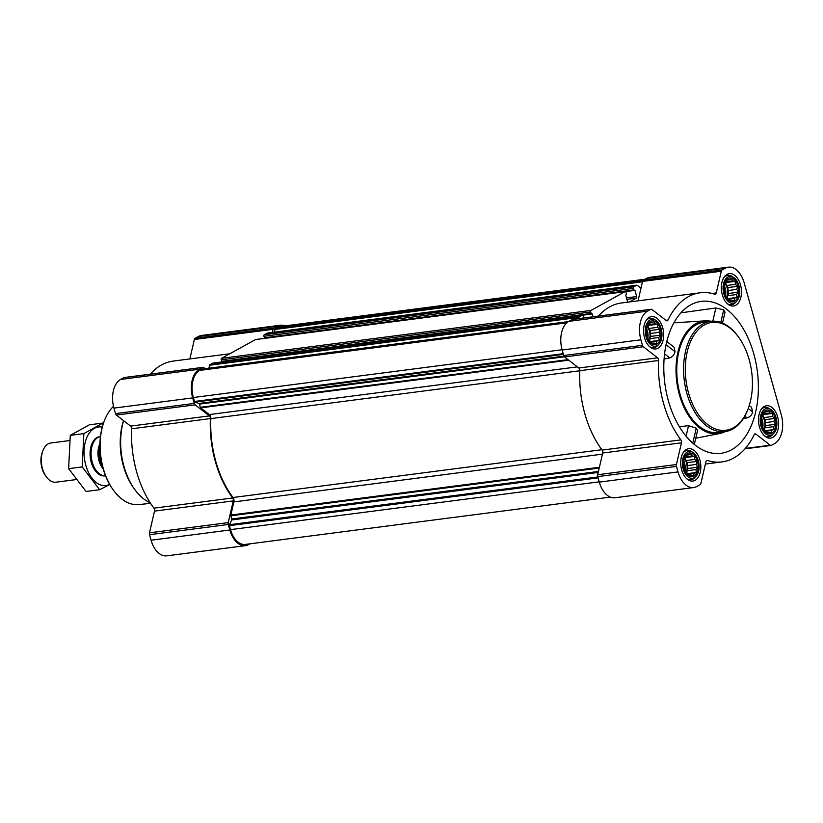 <?xml version="1.0" encoding="UTF-8"?>
<svg xmlns="http://www.w3.org/2000/svg" width="823" height="823" viewBox="0 0 823 823"><rect width="100%" height="100%" fill="white"/><g stroke="black" fill="none" stroke-linecap="round" stroke-linejoin="round"><path stroke-width="1.23" d="M656.816 344.117A11.985 7.294 82.6 0 0 657.824 323.912A11.985 7.294 82.6 0 0 646.261 330.301A11.985 7.294 82.6 0 0 656.816 344.117M656.939 341.411L656.404 343.603L653.987 343.047L652.824 343.921L649.388 341.247L647.012 336.319L646.353 330.445L647.567 325.208L650.335 322.009L651.682 322.709L653.925 321.7L654.943 323.809L657.361 324.365L657.639 327.328L659.727 329.293L659.048 332.348L660.396 335.167L658.791 337.502L659.182 340.403L650.962 342.193M693.954 476.219A11.985 7.294 82.6 0 0 694.951 456.014A11.985 7.294 82.6 0 0 683.388 462.403A11.985 7.294 82.6 0 0 693.954 476.219M694.077 473.523L693.542 475.715L691.125 475.149L689.952 476.023L686.516 473.348L684.15 468.421L683.481 462.557L684.695 457.31L687.472 454.111L688.82 454.81L691.053 453.802L692.071 455.911L694.499 456.467L694.766 459.429L696.865 461.405L696.176 464.45L697.534 467.269L695.929 469.604L696.309 472.505L694.077 473.523L688.1 474.295M771.737 433.268A11.985 7.294 82.6 0 0 772.735 413.064A11.985 7.294 82.6 0 0 761.172 419.452A11.985 7.294 82.6 0 0 771.737 433.268M771.851 430.563L771.326 432.754L768.908 432.198L767.736 433.063L764.3 430.398L761.933 425.47L761.265 419.596L762.479 414.36L765.256 411.161L766.594 411.86L768.836 410.852L769.855 412.961L772.272 413.516L772.55 416.479L774.649 418.444L773.959 421.489L775.307 424.318L773.702 426.653L774.093 429.555L765.874 431.345M734.6 301.167A11.985 7.294 82.6 0 0 735.608 280.962A11.985 7.294 82.6 0 0 724.034 287.35A11.985 7.294 82.6 0 0 734.6 301.167M734.723 298.461L734.188 300.652L731.77 300.097L730.608 300.961L727.162 298.296L724.796 293.369L724.127 287.494L725.351 282.258L728.118 279.059L729.466 279.758L731.709 278.75L732.727 280.849L735.145 281.415L735.423 284.377L737.511 286.342L736.832 289.387L738.18 292.216L736.575 294.541L736.966 297.453L728.746 299.243M690.713 304.87A76.611 46.644 -97.4 0 1 699.385 301.671A76.611 46.644 -97.4 0 1 748.704 339.477A76.611 46.644 -97.4 0 1 752.16 423.464A76.611 46.644 -97.4 0 1 719.065 453.514A76.611 46.644 -97.4 0 1 666.013 390.73A76.611 46.644 -97.4 0 1 690.713 304.87M749.249 405.533L751.492 407.272L752.695 411.953C751.893 414.967 750.01 416.952 747.078 417.909L743.375 418.588M722.491 323.089L725.022 312.184L723.715 309.849L715.866 307.977L712.811 321.155M680.899 312.833L715.866 307.977M694.303 444.461L697.606 430.254L696.248 428.155L688.542 425.676L679.386 426.746M725.361 431.571A56.849 34.607 -97.4 0 1 719.775 433.495A56.849 34.607 -97.4 0 1 678.101 389.505A56.849 34.607 -97.4 0 1 695.97 323.573A56.849 34.607 -97.4 0 1 705.167 320.847A56.849 34.607 -97.4 0 1 711.062 321.279M664.099 359.013L669.747 357.923C672.535 356.832 674.294 354.764 675.035 351.709L674.119 347.244L666.795 341.566M772.89 437.352A16.316 9.927 82.6 0 0 778.085 418.753A16.316 9.927 82.6 0 0 766.45 405.749A16.316 9.927 82.6 0 0 758.703 423.197A16.316 9.927 82.6 0 0 770.647 438.103A16.316 9.927 82.6 0 0 772.89 437.352M695.106 480.313A16.316 9.927 82.6 0 0 700.301 461.713A16.316 9.927 82.6 0 0 688.666 448.7A16.316 9.927 82.6 0 0 680.919 466.157A16.316 9.927 82.6 0 0 692.863 481.054A16.316 9.927 82.6 0 0 695.106 480.313M657.968 348.201A16.316 9.927 82.6 0 0 663.163 329.601A16.316 9.927 82.6 0 0 651.538 316.598A16.316 9.927 82.6 0 0 643.781 334.056A16.316 9.927 82.6 0 0 655.725 348.952A16.316 9.927 82.6 0 0 657.968 348.201M735.752 305.251A16.316 9.927 82.6 0 0 740.947 286.651A16.316 9.927 82.6 0 0 729.322 273.648A16.316 9.927 82.6 0 0 721.565 291.095A16.316 9.927 82.6 0 0 733.509 306.002A16.316 9.927 82.6 0 0 735.752 305.251M774.628 443.556L771.377 445.346A2.469 1.502 -97.4 0 1 771.038 445.459A2.469 1.502 -97.4 0 1 770.215 445.202L755.956 434.133A2.469 1.502 -97.4 0 0 755.133 433.875A2.469 1.502 -97.4 0 0 754.197 434.667A85.263 51.911 -97.4 0 1 722.049 461.909A85.263 51.911 -97.4 0 1 707.461 460.479A2.469 1.502 -97.4 0 0 707.029 460.438A2.469 1.502 -97.4 0 0 705.908 461.775L700.867 483.492A2.469 1.502 -97.4 0 1 700.085 484.716L696.844 486.506A22.859 13.919 -97.4 0 1 693.707 487.545A22.859 13.919 -97.4 0 1 678.029 471.908L676.485 466.404A2.469 1.502 -97.4 0 1 676.424 464.522L681.465 442.805A2.469 1.502 -97.4 0 0 680.899 439.873A85.263 51.911 -97.4 0 1 658.585 360.484A2.469 1.502 -97.4 0 0 657.577 357.81L643.319 346.75A2.469 1.502 -97.4 0 1 642.444 345.321L640.901 339.806A22.859 13.919 -97.4 0 1 647.557 311.145L650.798 309.355A2.469 1.502 -97.4 0 1 651.137 309.242A2.469 1.502 -97.4 0 1 651.96 309.499L666.219 320.569A2.469 1.502 -97.4 0 0 667.052 320.826A2.469 1.502 -97.4 0 0 667.978 320.034A85.263 51.911 -97.4 0 1 700.126 292.793A85.263 51.911 -97.4 0 1 714.724 294.223A2.469 1.502 -97.4 0 0 715.146 294.264A2.469 1.502 -97.4 0 0 716.267 292.926L721.308 271.209A2.469 1.502 -97.4 0 1 722.09 269.985L725.33 268.195A22.859 13.919 -97.4 0 1 728.478 267.156A22.859 13.919 -97.4 0 1 744.146 282.793L781.284 414.895A22.859 13.919 -97.4 0 1 774.628 443.556M250.079 543.797L248.639 544.6A22.859 13.919 -97.4 0 1 245.501 545.639L166.75 555.844A22.859 13.919 -97.4 0 1 151.072 540.207L149.529 534.703A2.469 1.502 -97.4 0 1 149.467 532.82L154.508 511.104L233.259 500.898A2.469 1.502 -97.4 0 0 232.693 497.966A85.263 51.911 -97.4 0 1 210.379 418.578A2.469 1.502 -97.4 0 0 209.371 415.903L195.113 404.844A2.469 1.502 -97.4 0 1 194.238 403.414L192.695 397.9A22.859 13.919 -97.4 0 1 199.351 369.239L202.592 367.449A2.469 1.502 -97.4 0 1 202.931 367.336A2.469 1.502 -97.4 0 1 203.754 367.593L205.164 368.683M124.54 377.562A2.469 1.502 -97.4 0 0 124.18 377.541A2.469 1.502 -97.4 0 0 123.841 377.654L120.6 379.444A22.859 13.919 -97.4 0 0 113.944 408.105L115.487 413.619A2.469 1.502 -97.4 0 0 116.362 415.049L130.62 426.108A2.469 1.502 -97.4 0 1 131.629 428.783A85.263 51.911 -97.4 0 0 153.942 508.172A2.469 1.502 -97.4 0 1 154.508 511.104M150.249 374.167A85.263 51.911 -97.4 0 1 173.169 361.091L229.854 353.746M189.846 358.931L194.351 339.508A2.469 1.502 -97.4 0 1 195.133 338.284L198.374 336.494A22.859 13.919 -97.4 0 1 201.522 335.455L280.273 325.239A22.859 13.919 -97.4 0 1 284.902 325.887M598.455 316.073A85.263 51.911 -97.4 0 1 621.375 302.998L700.126 292.793M638.051 300.837L642.557 281.415A2.469 1.502 -97.4 0 1 643.339 280.19L646.58 278.4A22.859 13.919 -97.4 0 1 649.728 277.361L728.478 267.156M629.348 301.969L636.333 298.101A1.234 0.751 -97.4 0 0 636.693 296.558L634.955 290.365L633.803 289.922L633.371 288.4A1.234 0.751 -97.4 0 1 633.731 286.846L636.704 285.211A0.988 0.597 -97.4 0 1 637.167 285.272L640.973 288.215M627.815 302.164A1.234 0.751 -97.4 0 1 627.538 301.609L625.799 295.416L626.437 293.986L626.005 292.463A1.234 0.751 -97.4 0 0 625.161 291.62L255.706 339.508A1.234 0.751 -97.4 0 1 255.881 339.518M593.074 316.773L592.282 313.923L591.12 313.481L590.698 311.968A1.234 0.751 -97.4 0 1 591.058 310.415L624.986 291.681A1.234 0.751 -97.4 0 1 625.161 291.62M578.734 318.624L579.022 317.38A0.988 0.597 -97.4 0 1 579.341 316.886L582.314 315.24A1.234 0.751 -97.4 0 1 583.332 316.032L583.754 317.976M634.07 290.252L264.687 338.14L263.916 336.288A1.234 0.751 -97.4 0 1 264.276 334.735L267.249 333.099A0.988 0.597 -97.4 0 1 267.526 333.058M208.888 368.2L209.577 365.258A0.988 0.597 -97.4 0 1 209.886 364.774L212.859 363.128A1.234 0.751 -97.4 0 1 213.208 363.087M591.387 313.82L222.004 361.709L221.243 359.846A1.234 0.751 -97.4 0 1 221.603 358.303L255.531 339.56A1.234 0.751 -97.4 0 1 255.706 339.508M563.94 356.153L198.95 403.455L195 402.128A0.988 0.597 -97.4 0 1 194.495 401.47L193.384 397.519A21.624 13.168 -97.4 0 1 199.68 370.412L202.005 369.126A0.988 0.597 -97.4 0 1 202.283 369.085M610.316 497.113L245.336 544.415A21.624 13.168 -97.4 0 1 230.512 529.621L229.401 525.671A0.988 0.597 -97.4 0 1 229.452 524.704L231.695 519.961A0.988 0.597 -97.4 0 0 231.747 518.994L230.841 515.805A0.988 0.597 -97.4 0 1 230.821 515.054L233.876 501.907A3.704 2.253 -97.4 0 0 233.022 497.514A84.522 51.458 -97.4 0 1 210.842 418.598A3.704 2.253 -97.4 0 0 209.32 414.576L200.699 407.879A0.988 0.597 -97.4 0 1 200.349 407.303L199.454 404.114A0.988 0.597 -97.4 0 0 198.95 403.455M245.501 545.639A22.859 13.919 -97.4 0 1 229.823 530.002L228.28 524.488A2.469 1.502 -97.4 0 1 228.218 522.615L233.259 500.898M272.382 332.399L273.102 329.303A2.469 1.502 -97.4 0 1 273.884 328.079L277.135 326.289A22.859 13.919 -97.4 0 1 280.273 325.239M274.656 332.111L274.789 329.478A0.988 0.597 -97.4 0 1 275.129 328.747L277.464 327.461A21.624 13.168 -97.4 0 1 280.427 326.474L645.139 279.203M693.707 487.545L614.956 497.761A22.859 13.919 -97.4 0 1 599.278 482.113L597.735 476.61A2.469 1.502 -97.4 0 1 597.673 474.727L602.714 453.01L681.465 442.805M572.746 319.468A2.469 1.502 -97.4 0 0 572.386 319.447A2.469 1.502 -97.4 0 0 572.047 319.561L568.806 321.351A22.859 13.919 -97.4 0 0 562.15 350.012L563.693 355.526A2.469 1.502 -97.4 0 0 564.568 356.956L578.816 368.015A2.469 1.502 -97.4 0 1 579.834 370.7A85.263 51.911 -97.4 0 0 602.148 450.088A2.469 1.502 -97.4 0 1 602.714 453.01M725.042 431.612L718.242 432.497A55.604 33.856 -97.4 0 1 678.594 388.158A55.604 33.856 -97.4 0 1 696.299 324.746A55.604 33.856 -97.4 0 1 703.943 322.204L710.743 321.32A55.604 33.856 82.6 0 0 684.325 380.823A55.604 33.856 82.6 0 0 725.042 431.612A55.604 33.856 82.6 0 0 732.686 429.071A55.604 33.856 82.6 0 0 748.241 408.496L752.695 411.953M723.715 309.849L720.794 322.431M696.248 428.155L692.76 443.144M688.542 425.676L686.094 436.231M747.078 417.909L744.815 416.16M675.035 351.709L666.064 344.744M669.747 357.923L664.572 353.911M113.492 406.325A52.641 32.046 82.6 0 0 103.883 422.014L103.585 422.847A51.407 31.295 82.6 0 0 112.051 488.234L112.556 488.965A52.641 32.046 82.6 0 0 138.943 504.581L150.558 503.337M103.883 422.014A52.641 32.046 82.6 0 0 112.556 488.965M123.512 420.594A53.094 32.323 82.6 0 0 132.77 486.64L133.789 488.132A55.604 33.856 82.6 0 0 150.156 502.719M123.573 420.646A55.604 33.856 82.6 0 0 133.789 488.132M739.579 338.5A54.369 33.095 82.6 0 0 695.929 332.358A54.369 33.095 82.6 0 0 691.145 400.739A54.369 33.095 82.6 0 0 733.324 427.785A54.369 33.095 82.6 0 0 748.539 407.652A54.369 33.095 82.6 0 0 739.579 338.5L739.075 337.769A55.604 33.856 82.6 0 0 710.743 321.32M727.439 303.769A14.824 9.022 82.6 0 0 731.575 304.757A14.824 9.022 82.6 0 0 733.612 304.078A14.824 9.022 82.6 0 0 735.34 302.72L736.595 301.393A13.549 8.251 82.6 0 0 739.589 288.76A13.549 8.251 82.6 0 0 733.478 277.31A13.549 8.251 82.6 0 0 723.098 289.377A13.549 8.251 82.6 0 0 735.021 302.638A13.549 8.251 82.6 0 0 736.595 301.393M733.478 277.31L731.925 276.353A14.824 9.022 82.6 0 0 727.758 275.345A14.824 9.022 82.6 0 0 724.014 277.351M764.577 435.871A14.824 9.022 82.6 0 0 768.703 436.859A14.824 9.022 82.6 0 0 770.74 436.18A14.824 9.022 82.6 0 0 772.468 434.822L773.733 433.495A13.549 8.251 82.6 0 0 776.727 420.862A13.549 8.251 82.6 0 0 770.606 409.412A13.549 8.251 82.6 0 0 760.226 421.479A13.549 8.251 82.6 0 0 772.149 434.739A13.549 8.251 82.6 0 0 773.733 433.495M770.606 409.412L769.052 408.455A14.824 9.022 82.6 0 0 764.886 407.447A14.824 9.022 82.6 0 0 761.152 409.453M686.794 478.821A14.824 9.022 82.6 0 0 690.919 479.809A14.824 9.022 82.6 0 0 692.956 479.13A14.824 9.022 82.6 0 0 694.694 477.772L695.949 476.455A13.549 8.251 82.6 0 0 698.943 463.822A13.549 8.251 82.6 0 0 692.822 452.362A13.549 8.251 82.6 0 0 682.442 464.429A13.549 8.251 82.6 0 0 694.365 477.69A13.549 8.251 82.6 0 0 695.949 476.455M692.822 452.362L691.269 451.405A14.824 9.022 82.6 0 0 687.112 450.397A14.824 9.022 82.6 0 0 683.368 452.403M649.666 346.72A14.824 9.022 82.6 0 0 653.791 347.707A14.824 9.022 82.6 0 0 655.828 347.028A14.824 9.022 82.6 0 0 657.556 345.67L658.812 344.343A13.549 8.251 82.6 0 0 661.805 331.71A13.549 8.251 82.6 0 0 655.694 320.26A13.549 8.251 82.6 0 0 645.314 332.327A13.549 8.251 82.6 0 0 657.238 345.588A13.549 8.251 82.6 0 0 658.812 344.343M655.694 320.26L654.141 319.303A14.824 9.022 82.6 0 0 649.975 318.295A14.824 9.022 82.6 0 0 646.24 320.301M729.898 300.333L731.77 300.097M727.419 280.026L729.466 279.758M726.04 281.723L732.727 280.849M725.279 282.505L735.145 281.415M725.68 282.639L726.493 285.54L735.423 284.377M726.493 285.54L728.046 287.566L737.511 286.342M728.046 287.566L727.902 290.55L736.832 289.387M727.902 290.55L728.715 293.441L738.18 292.216M728.715 293.441L727.645 295.704L736.575 294.541M727.645 295.704L727.511 298.502M727.779 298.646L736.966 297.453M725.012 283.596A9.886 6.018 -97.4 0 1 726.771 297.545M725.629 295.148A9.886 6.018 82.6 0 0 724.435 286.085M767.026 432.435L768.908 432.198M764.546 412.128L766.594 411.86M763.168 413.825L769.855 412.961M762.417 414.607L772.272 413.516M762.818 414.741L763.631 417.642L772.55 416.479M763.631 417.642L765.184 419.679L774.649 418.444M765.184 419.679L765.04 422.652L773.959 421.489M765.04 422.652L765.853 425.542L775.307 424.318M765.853 425.542L764.783 427.806L773.702 426.653M764.783 427.806L764.639 430.604M764.906 430.748L774.093 429.555M762.139 415.697A9.886 6.018 -97.4 0 1 763.909 429.647M762.767 427.25A9.886 6.018 82.6 0 0 761.573 418.187M689.242 475.396L691.125 475.149M686.763 455.078L688.82 454.81M685.384 456.775L692.071 455.911M684.633 457.567L694.499 456.467M685.034 457.701L685.847 460.592L694.766 459.429M685.847 460.592L687.4 462.629L696.865 461.405M687.4 462.629L687.256 465.602L696.176 464.45M687.256 465.602L688.069 468.493L697.534 467.269M688.069 468.493L686.999 470.756L695.929 469.604M686.999 470.756L686.855 473.554M687.133 473.698L696.309 472.505M684.355 458.648A9.886 6.018 -97.4 0 1 686.125 472.608M684.983 470.2A9.886 6.018 82.6 0 0 683.79 461.137M652.114 343.284L653.987 343.047M649.635 322.976L651.682 322.709M648.257 324.674L654.943 323.809M647.495 325.455L657.361 324.365M647.896 325.599L648.709 328.49L657.639 327.328M648.709 328.49L650.273 330.527L659.727 329.293M650.273 330.527L650.119 333.5L659.048 332.348M650.119 333.5L650.931 336.391L660.396 335.167M650.931 336.391L649.861 338.654L658.791 337.502M649.861 338.654L649.728 341.452M649.995 341.596L659.182 340.403M647.228 326.546A9.886 6.018 -97.4 0 1 648.997 340.496M647.855 338.099A9.886 6.018 82.6 0 0 646.652 329.035M99.922 444.091A24.011 14.619 82.6 0 0 103.101 468.626M99.912 444.399A24.711 15.04 82.6 0 0 103.019 468.328M69.543 440.562L50.964 442.969A19.773 12.036 82.6 0 0 42.714 451.199L42.168 452.732A17.499 10.648 82.6 0 0 45.049 474.994L45.975 476.342A19.773 12.036 82.6 0 0 56.046 482.185L75.932 479.614M42.714 451.199A19.773 12.036 82.6 0 0 45.975 476.342M99.727 436.653L100.447 436.56A19.773 12.036 82.6 0 0 91.332 457.681A19.773 12.036 82.6 0 0 105.529 475.766M99.624 489.716L86.055 491.475L68.628 468.678L70.284 435.357L89.357 424.822L102.926 423.063L83.853 433.598L82.197 466.919L99.624 489.716L109.737 484.541M70.284 435.357L83.853 433.598M68.628 468.678L82.197 466.919M100.231 436.601A19.773 12.036 82.6 0 0 91.487 444.873A19.773 12.036 82.6 0 0 94.738 470.026A19.773 12.036 82.6 0 0 105.313 475.787M102.247 427.127A29.535 17.983 82.6 0 0 84.44 458.576A29.535 17.983 82.6 0 0 109.675 484.438M636.704 285.211L267.249 333.099M633.731 286.846L264.276 334.735M624.986 291.681L255.531 339.56M591.058 310.415L221.603 358.303M582.314 315.24L212.859 363.128M579.341 316.886L209.886 364.774M568.312 321.649L202.005 369.126M566.759 322.832L199.68 370.412M151.072 540.207L229.823 530.002M149.529 534.703L228.28 524.488M149.467 532.82L228.218 522.615M153.942 508.172L232.693 497.966M131.629 428.783L210.379 418.578M130.62 426.108L209.371 415.903M116.362 415.049L195.113 404.844M115.487 413.619L194.238 403.414M113.944 408.105L192.695 397.9M120.6 379.444L199.351 369.239M123.841 377.654L202.592 367.449M194.351 339.508L273.102 329.303M195.133 338.284L273.884 328.079M198.374 336.494L277.135 326.289M599.195 481.836L230.512 529.621M598.084 477.885L229.401 525.671M597.827 476.959L229.452 524.704M598.198 472.453L231.695 519.961M598.424 471.466L231.747 518.994M599.216 468.061L230.841 515.805M599.401 467.279L230.821 515.054M602.446 454.142L233.876 501.907M601.87 449.708L233.022 497.514M579.834 370.772L210.842 418.598M577.345 366.873L209.32 414.576M568.724 360.176L200.699 407.879M568.035 359.651L200.349 407.303M564.403 356.812L199.454 404.114M563.374 354.384L195 402.128M563.179 353.684L194.495 401.47M562.068 349.734L193.384 397.519M642.65 281.106L275.129 328.747M643.72 279.985L277.464 327.461M579.022 317.38L209.577 365.258M592.282 313.923L582.571 315.188M591.12 313.481L221.665 361.369M590.698 311.968L221.243 359.846M636.333 298.101L626.9 299.325M636.693 296.558L626.488 297.875M634.955 290.365L625.254 291.62M633.803 289.922L264.348 337.8M633.371 288.4L263.916 336.288M642.465 281.816L274.789 329.478M745.329 448.422L770.215 445.202M754.403 434.338L755.956 434.133M706.638 460.582L707.461 460.479M599.278 482.113L678.029 471.908M597.735 476.61L676.485 466.404M597.673 474.727L676.424 464.522M602.148 450.088L680.899 439.873M579.834 370.7L658.585 360.484M578.816 368.015L657.577 357.81M564.568 356.956L643.319 346.75M563.693 355.526L642.444 345.321M562.15 350.012L640.901 339.806M568.806 321.351L647.557 311.145M572.047 319.561L650.798 309.355M665.889 320.301L667.978 320.034M712.06 293.472L716.267 292.926M642.557 281.415L721.308 271.209M643.339 280.19L722.09 269.985M646.58 278.4L725.33 268.195M99.933 443.751A17.293 10.524 82.6 0 0 103.194 468.956M99.511 446.231A17.18 10.452 82.6 0 0 102.165 466.662M705.167 320.847L673.914 322.811M719.775 433.495L695.754 438.237M124.18 377.541L202.931 367.336M568.364 321.608L202.139 369.074M582.478 315.188L213.034 363.077M591.459 313.82L222.004 361.709M634.132 290.262L264.687 338.14M636.837 285.159L267.382 333.048M744.969 448.833L771.038 445.459M705.383 464.069L722.049 461.909M572.386 319.447L651.137 309.242M748.539 407.652L748.241 408.496M729.219 305.055L731.575 304.757M725.402 275.643L727.758 275.345M766.347 437.167L768.703 436.859M762.54 407.755L764.886 407.447M688.573 480.118L690.919 479.809M684.757 450.706L687.112 450.397M651.435 348.016L653.791 347.707M647.629 318.604L649.975 318.295M104.809 475.869L105.529 475.776"/></g></svg>
